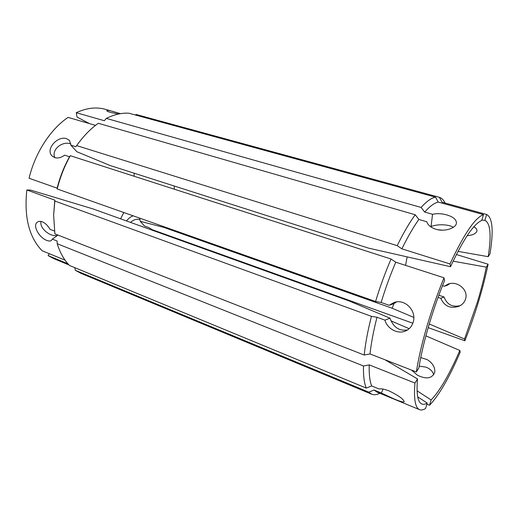 <?xml version="1.0" encoding="UTF-8"?>
<svg xmlns="http://www.w3.org/2000/svg" width="518" height="518" viewBox="0 0 518 518"><rect width="100%" height="100%" fill="white"/><g stroke="black" fill="none" stroke-linecap="round" stroke-linejoin="round"><path stroke-width="0.78" d="M140.08 219.593C136.797 218.68 133.618 219.613 130.542 222.403M126.502 220.946C128.47 218.376 130.704 216.673 133.204 215.838M139.556 218.084L140.223 221.303L144.509 226.01L148.919 227.59L152.363 229.72L412.833 323.219M57.984 235.075L52.357 239.109L51.366 240.507C50.317 241.226 48.809 241.194 46.84 240.417C39.433 238.002 32.012 225.259 37.51 222.028C38.798 221.18 40.398 221.102 42.308 221.808C45.306 223.116 47.876 225.608 50.019 229.299L54.448 231.022M41.051 221.439C39.465 227.111 47.242 234.466 53.71 235.522L57.181 235.651M70.908 143.933C62.691 140.611 51.127 149.378 54.798 157.653M65.054 260.153L42.068 250.725C29.047 237.205 23.97 216.951 26.845 189.976L54.804 200.142L53.626 215.125L54.882 233.858L364.212 355.037L370.014 353.93C371.205 343.013 373.523 330.788 376.987 317.256L384.958 320.156C387.315 329.059 398.219 334.667 405.931 330.827C409.518 329.085 411.933 326.198 413.183 322.164C416.996 310.858 404.811 298.258 393.855 302.59L389.154 305.29L381.131 302.46L375.569 301.508L57.207 188.979C60.133 177.182 64.504 166.09 70.318 155.704L69.522 156.76L64.562 155.16C61.156 157.679 57.886 158.508 54.753 157.64L52.124 156.009C45.008 149.456 57.789 135.23 66.751 138.753L69.529 140.456L70.875 145.163L76.845 151.716L109.965 165.462L368.499 248.116L450.53 266.718C463.48 239.051 473.879 223.653 481.714 220.526L483.488 214.594L438.26 202.098L435.534 197.151L128.95 113.228C121.749 112.749 114.206 114.472 106.332 118.402L104.319 120.713L76.224 112.704C86.545 107.945 96.199 106.805 105.186 109.285L120.5 113.649M467.158 235.677C472.267 235.295 475.466 233.916 476.761 231.533C477.415 229.798 476.45 228.205 473.866 226.761M474.514 227.137L473.497 227.188M417.722 396.866L427.214 403.069L425.602 408.475C423.284 409.939 421.276 410.34 419.58 409.667L376.813 392.009L374.087 390.022L381.358 393.02L393.415 398.653C399.747 401.379 403.334 402.408 404.182 401.748C403.677 399.242 398.724 395.661 389.329 391.012C384.537 389.173 381.106 388.487 379.046 388.966L371.665 385.942C369.768 381.254 368.945 374.236 369.217 364.886L363.481 365.986L57.194 243.713L57.135 241.006L52.357 239.109M430.108 226.347L431.067 226.45L432.543 214.316L424.695 212.076L421.108 207.44C426.657 201.301 431.468 197.876 435.534 197.151M70.875 145.163L75.842 146.724L76.664 145.61L397.189 245.655L401.871 248.854C407.634 237.024 413.299 227.221 418.868 219.457L426.8 221.762C427.836 225.09 430.885 227.59 435.955 229.267C444.852 232.064 456.041 228.03 456.423 223.167C456.475 219.58 453.224 216.822 446.671 214.886C441.601 213.481 436.888 213.293 432.543 214.316M431.067 226.45C435.47 224.954 440.222 224.462 445.312 224.98C448.756 225.336 451.431 226.113 453.328 227.298M411.519 370.098L417.463 375.233C426.508 379.577 432.29 378.529 434.803 372.073C435.088 367.113 432.53 362.956 427.136 359.589L420.758 357.601M419.191 366.116L426.113 367.158C430.173 368.848 432.724 371.393 433.767 374.792M118.499 114.018L110.463 112.4C107.977 111.674 106.74 111.092 106.76 110.671C107.129 110.159 109.434 110.476 113.682 111.623M370.014 353.93L416.342 371.976C418.382 358.799 421.846 343.816 426.735 327.02C431.695 310.159 437.451 293.751 443.997 277.79L395.778 262.205L391.051 259.019L70.318 155.704M438.034 297.461L440.799 298.277C444.405 306.339 450.511 308.987 459.123 306.216C462.341 304.675 464.497 302.266 465.578 298.99C468.615 289.789 457.388 280.588 448.245 284.032L444.334 286.253L442.489 285.709M407.161 256.883L405.568 265.371M456.384 254.519L488.105 264.232L486.311 267.139L453.114 261.176M486.311 267.139C484.058 278.257 481.047 290.015 477.285 302.428L464.542 338.992L464.886 340.792L428.179 327.635M135.405 114.996L136.072 114.465L439.374 197.319L442.061 202.188L486.635 214.484C492.573 217.644 493.693 230.75 490.009 253.788L488.202 256.675C491.563 235.256 490.462 223.129 484.893 220.312L481.844 220.105M488.105 264.232C482.99 288.869 475.252 314.394 464.886 340.792M460.165 305.672C452.272 307.433 446.911 304.539 444.068 296.995L438.85 295.247M444.334 286.253L447.571 285.133L449.838 283.605M437.684 229.701L442.618 230.18M458.003 251.379L488.202 256.675M393.984 303.626L392.12 308.216L413.785 317.424M429.247 323.996L464.542 338.992M163.947 226.709L163.636 227.331L392.12 308.216M53.626 215.125L54.85 201.023L371.438 316.343L376.987 317.256M364.212 355.037C365.391 343.551 367.799 330.652 371.438 316.343M381.131 302.46C385.353 288.552 390.235 275.136 395.778 262.205M375.569 301.508C380.005 286.81 385.165 272.649 391.051 259.019M419.58 409.667C415.209 407.873 413.668 398.996 414.957 383.048L369.217 364.886M389.154 305.29L394.127 303.574L396.328 301.988M407.549 329.934C399.261 331.274 393.408 327.357 389.989 318.181L349.132 300.952L93.007 208.909L30.562 190.08L26.845 189.976M416.342 371.976L418.907 367.864C422.604 343.92 432.647 309.499 444.586 280.503L443.997 277.79M427.214 403.069C424.805 404.519 422.766 404.707 421.108 403.626C417.534 401.223 416.33 392.987 417.502 378.917L414.957 383.048M384.893 359.725L417.502 378.917M57.207 188.979L57.148 188.163C59.933 177.039 64.051 166.576 69.522 156.76M54.804 200.142L54.85 201.023M486.635 214.484L484.893 220.312M439.374 197.319C441.569 198.025 443.356 199.708 444.742 202.376L445.072 203.017M425.887 335.871L459.816 350.459L460.191 352.195C449.307 377.557 439.083 395.247 429.532 405.27L426.877 404.189M417.074 390.818L431.125 399.948L429.532 405.27M409.168 328.684L390.889 320.823M459.816 350.459C449.592 374.171 440.028 390.669 431.125 399.948M174.346 186.046L174.19 189.167M379.843 393.259L379.189 393.563C376.366 394.865 373.847 395.066 371.626 394.179L81.093 273.4L75.324 270.305L368.797 392.139L374.087 390.022M371.626 394.179L368.797 392.139M371.665 385.942L366.297 388.099C364.193 383.229 363.254 375.861 363.481 365.986M366.297 388.099L69.503 265.475C64.135 260.042 60.036 252.79 57.194 243.713M397.189 245.655C403.302 233.165 409.317 222.863 415.235 214.763L418.868 219.457M424.695 212.076C429.901 206.222 434.427 202.901 438.26 202.098M401.871 248.854L449.987 263.927C463.998 234.019 475.161 217.573 483.488 214.594M76.224 112.704L77.072 117.1L89.53 123.627M134.266 173.232L134.013 176.224M123.834 212.529L120.59 218.823M140.223 221.303L163.636 227.331M57.148 188.163L29.06 178.257C35.127 152.752 50.596 129.092 68.098 117.392L95.506 125.369M68.952 264.905L53.95 258.715L48.09 255.614L67.936 263.798M49.268 253.678L48.09 255.614M75.842 146.724L78.186 143.499C84.402 135.133 91.103 128.393 98.297 123.284L415.235 214.763M76.664 145.61L78.186 143.499M74.819 267.67L75.324 270.305M421.108 207.44L106.332 118.402M449.987 263.927L450.53 266.718M384.958 320.156L389.989 318.181M440.799 298.277L444.068 296.995M383.074 389.096L381.358 393.02"/></g></svg>
